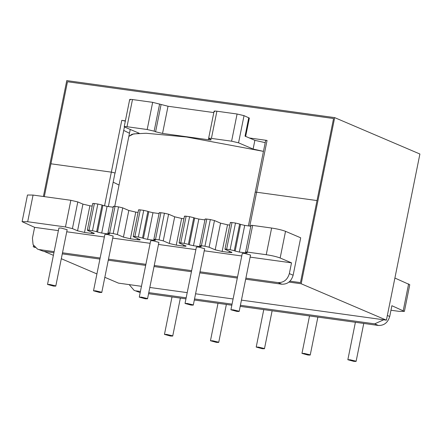 <?xml version="1.0" encoding="UTF-8"?>
<svg xmlns="http://www.w3.org/2000/svg" width="442" height="442" viewBox="0 0 442 442"><rect width="100%" height="100%" fill="white"/><g stroke="black" fill="none" stroke-linecap="round" stroke-linejoin="round"><path stroke-width="0.66" d="M353.865 361.379L356.103 361.401L355.644 361.081L350.081 359.76L347.843 359.738L353.865 361.379M262.233 348.716L264.465 348.738L264.007 348.418L258.443 347.097L256.211 347.075L262.233 348.716M170.479 336.036L172.717 336.058L172.258 335.738L166.695 334.417L164.457 334.395L170.479 336.036M307.991 355.042L310.223 355.064L309.765 354.738L304.201 353.423L301.969 353.401L307.991 355.042M216.475 342.395L218.713 342.417L218.254 342.091L212.69 340.776L210.453 340.754L216.475 342.395M99.538 292.444L101.776 292.471L101.317 292.145L95.754 290.825L93.516 290.803L99.538 292.444M101.776 292.471L113.152 236.061L107.124 234.42L104.892 234.398L93.516 290.803M191.054 305.091L193.292 305.118L192.834 304.792L187.27 303.472L185.032 303.45L191.054 305.091M193.292 305.118L204.663 248.708L198.64 247.067L196.408 247.045L185.032 303.45M53.543 286.09L55.78 286.112L55.322 285.786L49.758 284.471L47.521 284.449L53.543 286.09M55.78 286.112L67.156 229.707L61.134 228.066L58.896 228.039L47.521 284.449M145.296 298.77L147.534 298.792L147.076 298.466L141.512 297.151L139.274 297.129L145.296 298.77M147.534 298.792L158.905 242.387L152.882 240.746L150.65 240.719L139.274 297.129M236.934 311.433L239.166 311.455L238.708 311.129L233.144 309.814L230.912 309.792L236.934 311.433M239.166 311.455L250.542 255.051L244.52 253.41L242.282 253.382L230.912 309.792M97.853 204.022L102.03 205.011L96.654 231.674L92.477 230.685L97.853 204.022L94.378 203.541L89.002 230.205C87.433 230.017 86.986 230.089 87.671 230.431L94.323 233.437M92.477 230.685L89.002 230.205M118.555 206.884L122.727 207.873L117.351 234.536L113.18 233.547L118.555 206.884L115.025 206.397L109.649 233.061C108.08 232.868 107.638 232.945 108.318 233.288L109.544 233.906M113.18 233.547L109.649 233.061M143.733 210.364L147.904 211.348L142.528 238.011L138.357 237.028L143.733 210.364L140.252 209.884L134.876 236.547C133.307 236.354 132.865 236.431 133.545 236.774L140.197 239.779M138.357 237.028L134.876 236.547M164.435 213.221L168.606 214.21L163.231 240.873L159.054 239.89L164.435 213.221L160.905 212.735L155.523 239.398C153.954 239.21 153.512 239.282 154.192 239.625L155.418 240.249M159.054 239.89L155.523 239.398M189.607 216.702L193.784 217.691L188.403 244.354L184.231 243.365L189.607 216.702L186.132 216.221L180.756 242.885C179.181 242.697 178.739 242.768 179.419 243.111L186.076 246.117M184.231 243.365L180.756 242.885M210.309 219.563L214.48 220.552L209.105 247.216L204.933 246.227L210.309 219.563L206.779 219.077L201.403 245.741C199.834 245.548 199.386 245.625 200.071 245.967L201.298 246.586M204.933 246.227L201.403 245.741M289.344 273.615L293.134 275.228C291.3 281.333 287.554 284.333 281.891 284.217L278.101 282.598C283.77 282.714 287.515 279.714 289.344 273.615L291.516 262.846L280.156 257.99C276.714 256.692 272.079 255.592 266.244 254.702L247.277 252.078C245.708 251.89 245.266 251.962 245.945 252.305L247.172 252.929M266.244 254.702L271.62 228.039L252.653 225.414L247.277 252.078M235.487 223.044L239.658 224.028L234.282 250.691L230.111 249.708L235.487 223.044L232.006 222.564L226.63 249.227C225.061 249.034 224.619 249.111 225.298 249.454L231.951 252.454M230.111 249.708L226.63 249.227M250.874 226.243L244.713 225.392L239.337 252.056L235.166 251.073L240.542 224.409L244.713 225.392M239.658 224.028L240.542 224.409M230.674 222.79C229.995 222.448 230.437 222.37 232.006 222.564M229.812 225.111L227.519 224.79L222.144 251.459L215.188 249.813L220.564 223.149L227.519 224.79M214.48 220.552L220.564 223.149M205.447 219.304C204.768 218.961 205.21 218.884 206.779 219.077M204.994 219.906L198.839 219.055L193.458 245.719L189.287 244.73L194.662 218.066L198.839 219.055M193.784 217.691L194.662 218.066M184.8 216.447C184.115 216.105 184.563 216.033 186.132 216.221M183.938 218.768L181.64 218.453L176.264 245.117L169.308 243.47L174.684 216.807L181.64 218.453M168.606 214.21L174.684 216.807M159.568 212.961C158.888 212.619 159.33 212.547 160.905 212.735M159.12 213.563L152.96 212.713L147.584 239.376L143.412 238.393L148.788 211.729L152.96 212.713M147.904 211.348L148.788 211.729M138.921 210.11C138.241 209.768 138.683 209.69 140.252 209.884M138.059 212.431L135.766 212.11L130.39 238.779L123.434 237.133L128.81 210.469L135.766 212.11M122.727 207.873L128.81 210.469M113.693 206.624C113.014 206.281 113.456 206.204 115.025 206.397M113.246 207.226L107.086 206.375L101.71 233.039L97.533 232.05L102.909 205.386L107.086 206.375M102.03 205.011L102.909 205.386M93.047 203.768C92.361 203.425 92.809 203.353 94.378 203.541M92.185 206.088L89.886 205.773L84.51 232.437L77.554 230.79L82.936 204.127L89.886 205.773M77.798 201.933L72.422 228.597L65.466 226.956L70.847 200.292L77.798 201.933L82.936 204.127M70.847 200.292L33.062 195.071L27.686 221.735L22.1 221.674L34.609 227.343L58.377 230.625M22.1 221.674L27.476 195.01L33.062 195.071M394.894 278.04L409.767 284.714L404.391 311.383L391.883 305.715L389.711 316.483C387.877 322.588 384.131 325.583 378.468 325.472L374.678 323.853L383.689 319.787M271.62 228.039C277.454 228.928 282.095 230.028 285.532 231.326L300.682 237.796L293.134 275.228M251.321 225.641C250.642 225.298 251.084 225.227 252.653 225.414M250.979 225.398L245.603 252.062L245.945 252.305M246.829 252.68C247.509 253.023 247.067 253.1 245.498 252.907L239.337 252.056M234.282 250.691L235.166 251.073M230.332 222.541L224.956 249.211L225.298 249.454M231.376 252.05C232.514 252.62 231.774 252.747 229.16 252.426L222.144 251.459M209.105 247.216L215.188 249.813M205.105 219.055L199.723 245.724L200.071 245.967M200.955 246.343C201.635 246.686 201.187 246.758 199.618 246.57L193.458 245.719M188.403 244.354L189.287 244.73M184.452 216.204L179.076 242.868L179.419 243.111M185.502 245.708C186.64 246.277 185.9 246.404 183.281 246.089L176.264 245.117M163.231 240.873L169.308 243.47M159.225 212.718L153.849 239.382L154.192 239.625M155.076 240.006C155.755 240.343 155.313 240.42 153.744 240.227L147.584 239.376M142.528 238.011L143.412 238.393M138.578 209.862L133.202 236.531L133.545 236.774M139.628 239.371C140.76 239.94 140.02 240.067 137.407 239.746L130.39 238.779M117.351 234.536L123.434 237.133M113.351 206.375L107.975 233.044L108.318 233.288M109.202 233.663C109.881 234.006 109.439 234.078 107.865 233.89L101.71 233.039M96.654 231.674L97.533 232.05M92.698 203.524L87.323 230.188L87.671 230.431M93.748 233.028C94.886 233.597 94.146 233.724 91.527 233.409L84.51 232.437M72.422 228.597L77.554 230.79M65.466 226.956L27.686 221.735M291.516 262.846L250.122 257.122M241.763 255.968L204.248 250.785M195.883 249.631L158.49 244.459M150.131 243.304L112.732 238.139M104.373 236.984L66.736 231.779M390.971 310.24L398.8 311.323L404.391 311.383M159.623 103.986L154.142 131.163L147.186 129.517L152.667 102.34L168.026 106.251L213.9 112.588M154.142 131.163L155.59 131.782L161.07 104.605M168.026 106.251L162.546 133.429L155.59 131.782M162.546 133.429L208.425 139.766L208.679 138.484M208.425 139.766C211.038 140.086 211.779 139.959 210.641 139.39L211.215 139.799M210.641 139.39L209.193 138.771C208.06 138.202 208.801 138.075 211.414 138.396L231.602 141.186L237.083 114.008L244.034 115.649L249.343 118.08L245.619 136.539M214.099 111.185L208.618 138.363L209.193 138.771M244.034 115.649L238.553 142.827L231.602 141.186M238.553 142.827L253.111 149.048L263.449 151.374L186.402 136.992L146.07 133.257L133.572 133.904L128.849 136.379L131.976 134.263L139.34 133.324L124.782 127.108C123.644 126.539 124.384 126.412 127.003 126.727L147.186 129.517M129.688 99.522L124.208 126.699L124.782 127.108M248.769 117.671L245.045 136.136L254.868 140.329L265.211 142.655M254.868 140.329L253.111 149.048M130.263 99.931C129.125 99.362 129.865 99.235 132.484 99.549L152.667 102.34M214.674 111.594C213.541 111.025 214.282 110.898 216.895 111.218L237.083 114.008M34.609 227.343L32.437 238.111L33.073 244.614L37.476 249.061L43.333 251.249L53.924 252.713M62.283 253.868L99.92 259.073M108.279 260.228L145.672 265.393M154.037 266.548L191.43 271.719M199.79 272.874L237.31 278.057M245.669 279.211L281.891 284.217M43.333 251.249L37.476 249.061M129.197 284.62L134.053 290.311L139.91 292.505L134.053 290.311M374.678 323.853L240.409 305.295M232.05 304.14L194.535 298.958M186.17 297.803L148.777 292.632M140.412 291.477L136.119 290.886M278.101 282.598L245.885 278.145M237.525 276.99L200.005 271.808M191.646 270.653L154.247 265.482M145.888 264.327L108.494 259.161M100.13 258.006L62.499 252.802M54.134 251.647L39.542 249.631M139.91 292.505L140.202 292.543M148.562 293.698L185.955 298.869M194.32 300.024L231.835 305.207M240.194 306.361L378.468 325.472M125.39 120.848L121.777 120.351L111.334 172.142L50.935 163.794L44.316 196.624L67.477 81.748L333.561 118.522L300.472 282.609L290.024 281.167L300.472 282.609L317.019 200.563L256.614 192.22L317.019 200.563L333.561 118.522L67.477 81.748L50.935 163.794L111.334 172.142C113.914 172.595 115.113 172.96 114.937 173.236C115.113 172.96 113.914 172.595 111.334 172.142L104.533 205.884M248.421 225.906L255.216 192.204L256.614 192.22L249.785 226.094M113.274 182.215L119.036 185.049L113.274 182.215M249.376 137.981L267.056 140.429L256.614 192.22L255.216 192.204L265.664 140.412L267.056 140.429M123.716 130.423L129.478 133.257M121.777 120.351C124.357 120.804 125.556 121.169 125.379 121.445M108.367 206.552L114.937 173.236M289.018 282.079L301.184 283.764L334.682 117.622L66.764 80.599L43.399 196.497M33.52 245.487L33.266 246.735L34.531 246.912M104.831 277.305L118.484 283.134L141.457 286.311M149.816 287.466L187.215 292.637M195.574 293.792L233.089 298.974M241.454 300.129L386.402 320.163L419.9 154.02L334.682 117.622M33.266 246.735L35.139 247.537M44.073 251.354L53.394 255.332M61.305 258.714L96.92 273.93M301.184 283.764L386.402 320.163M132.484 99.549L127.003 126.727M216.895 111.218L211.414 138.396M285.532 231.326L280.156 257.99M403.242 310.566L408.618 283.902M387.347 315.472L389.711 316.483M229.16 252.426L229.404 251.205M245.498 252.907L245.653 252.144M199.618 246.57L199.773 245.807M183.281 246.089L183.529 244.868M153.744 240.227L153.899 239.465M137.407 239.746L137.65 238.525M107.865 233.89L108.019 233.127M91.527 233.409L91.776 232.188M356.103 361.401L363.755 323.439M264.465 348.738L272.123 310.776M172.717 336.058L180.369 298.096M310.223 355.064L317.881 317.096M218.713 342.417L226.365 304.45M114.738 206.359L130.246 129.44M210.453 340.754L218.005 303.295M301.969 353.401L309.522 315.942M164.457 334.395L172.01 296.941M256.211 347.075L263.763 309.621M347.843 359.738L355.396 322.284M115.097 173.165L124.423 126.931"/></g></svg>
